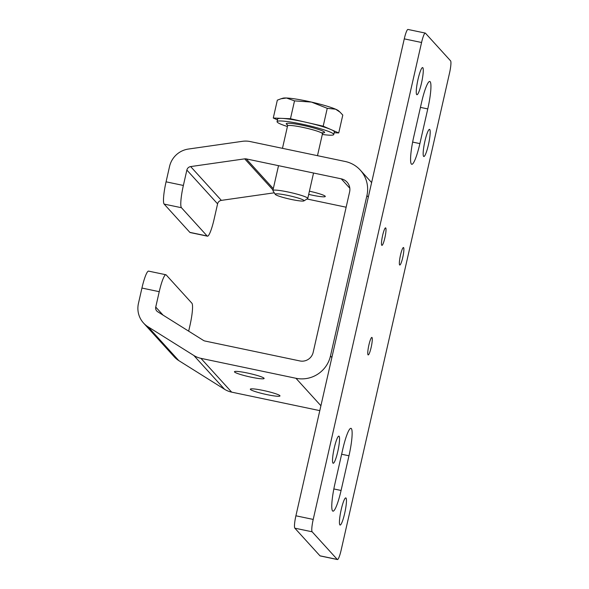 <?xml version="1.0" encoding="UTF-8"?>
<svg xmlns="http://www.w3.org/2000/svg" width="589" height="589" viewBox="0 0 589 589"><rect width="100%" height="100%" fill="white"/><g stroke="black" fill="none" stroke-linecap="round" stroke-linejoin="round"><path stroke-width="0.88" d="M250.443 389.469A15.204 1.634 -167.2 0 0 265.926 394.402A15.204 1.634 -167.2 0 0 279.981 395.926A15.204 1.634 -167.2 0 0 279.863 395.639A15.204 1.634 -167.2 0 0 264.38 390.706A15.204 1.634 -167.2 0 0 250.325 389.182A15.204 1.634 -167.2 0 0 250.443 389.469M234.577 372.02A15.204 1.634 -167.2 0 0 250.06 376.953A15.204 1.634 -167.2 0 0 264.115 378.477A15.204 1.634 -167.2 0 0 263.997 378.19A15.204 1.634 -167.2 0 0 248.521 373.257A15.204 1.634 -167.2 0 0 234.459 371.733A15.204 1.634 -167.2 0 0 234.577 372.02M308.695 194.377A15.204 1.634 -167.2 0 0 325.29 196.476A15.204 1.634 -167.2 0 0 325.172 196.196A15.204 1.634 -167.2 0 0 309.416 191.197M242.491 141.308L188.428 149.046A22.36 21.97 -42.3 0 0 169.566 166.429L166.069 181.824L183.37 185.454L186.868 170.059A4.469 4.395 137.7 0 1 190.645 166.584L244.707 158.853A4.469 4.395 137.7 0 1 246.246 158.897L341.252 178.835A11.184 10.985 137.7 0 1 349.608 191.948L313.164 352.369A11.184 10.985 137.7 0 1 299.882 360.939L204.869 341.002A4.469 4.395 137.7 0 1 203.455 340.427L157.661 311.743A4.469 4.395 137.7 0 1 155.739 307.068L159.236 291.68L141.934 288.05L138.437 303.438A22.36 21.97 -42.3 0 0 143.525 323.022A22.36 21.97 -42.3 0 0 148.038 326.799L193.833 355.484A22.36 21.97 -42.3 0 0 200.93 358.348L295.943 378.278A29.067 28.566 -42.3 0 0 330.466 355.999L366.918 195.577A29.067 28.566 -42.3 0 0 360.299 170.118A29.067 28.566 -42.3 0 0 345.198 161.489L250.185 141.559A22.36 21.97 -42.3 0 0 242.491 141.308M207.144 235.99A20.122 3.048 101.9 0 0 207.446 236.174L190.137 232.545A20.122 3.048 -78.1 0 1 189.842 232.361L207.144 235.99L181.456 207.726L164.147 204.096A20.122 3.048 -78.1 0 1 166.069 181.824M189.842 232.361L164.147 204.096M143.525 323.022L174.241 356.809A22.36 21.97 -42.3 0 0 178.762 360.586L224.549 389.277A22.36 21.97 -42.3 0 0 231.654 392.134L319.798 410.636M141.934 288.05A20.122 3.048 -78.1 0 1 148.575 271.117L165.884 274.746A20.122 3.048 101.9 0 0 159.236 291.68M188.664 331.165L189.96 325.474A20.122 3.048 101.9 0 0 191.874 303.195L166.186 274.93A20.122 3.048 101.9 0 0 165.884 274.746M307.002 198.994L346.141 207.21M207.446 236.174A20.122 3.048 101.9 0 0 214.094 219.248L217.591 203.853A4.469 4.395 137.7 0 1 221.361 200.378L274.275 192.809M183.37 185.454A20.122 3.048 101.9 0 0 181.456 207.726M399.651 264.954A8.945 1.355 101.9 0 0 399.732 265.021A8.945 1.355 101.9 0 0 402.802 257.216A8.945 1.355 101.9 0 0 403.59 247.616A8.945 1.355 101.9 0 0 403.399 247.527A8.945 1.355 101.9 0 0 400.358 255.707A8.945 1.355 101.9 0 0 399.651 264.954M368.059 354.85A8.945 1.355 101.9 0 0 368.14 354.909A8.945 1.355 101.9 0 0 371.21 347.112A8.945 1.355 101.9 0 0 371.998 337.504A8.945 1.355 101.9 0 0 371.806 337.416A8.945 1.355 101.9 0 0 368.766 345.603A8.945 1.355 101.9 0 0 368.059 354.85M381.775 245.296A8.945 1.355 101.9 0 0 381.856 245.355A8.945 1.355 101.9 0 0 384.934 237.558A8.945 1.355 101.9 0 0 385.721 227.95A8.945 1.355 101.9 0 0 385.53 227.869A8.945 1.355 101.9 0 0 382.489 236.049A8.945 1.355 101.9 0 0 381.775 245.296M346.001 498.044A13.864 2.098 -78.1 0 1 344.837 512.651A13.864 2.098 -78.1 0 1 340.096 525.049A13.864 2.098 -78.1 0 1 339.89 524.924A13.864 2.098 -78.1 0 1 341.046 510.31A13.864 2.098 -78.1 0 1 345.795 497.911A13.864 2.098 -78.1 0 1 346.001 498.044M339.095 436.25A13.864 2.098 -78.1 0 1 337.931 450.857A13.864 2.098 -78.1 0 1 333.19 463.263A13.864 2.098 -78.1 0 1 332.984 463.131A13.864 2.098 -78.1 0 1 334.14 448.524A13.864 2.098 -78.1 0 1 338.889 436.125A13.864 2.098 -78.1 0 1 339.095 436.25M429.727 129.499A13.864 2.098 -78.1 0 1 428.571 144.106A13.864 2.098 -78.1 0 1 423.83 156.512A13.864 2.098 -78.1 0 1 423.624 156.38A13.864 2.098 -78.1 0 1 424.779 141.772A13.864 2.098 -78.1 0 1 429.521 129.374A13.864 2.098 -78.1 0 1 429.727 129.499M422.821 67.706A13.864 2.098 -78.1 0 1 421.665 82.32A13.864 2.098 -78.1 0 1 416.924 94.719A13.864 2.098 -78.1 0 1 416.717 94.593A13.864 2.098 -78.1 0 1 417.873 79.979A13.864 2.098 -78.1 0 1 422.615 67.58A13.864 2.098 -78.1 0 1 422.821 67.706M332.594 510.935A24.598 3.725 -78.1 0 1 334.942 483.709L342.82 449.024A24.598 3.725 -78.1 0 1 350.948 428.328A24.598 3.725 -78.1 0 1 348.968 455.783L341.083 490.468A24.598 3.725 -78.1 0 1 332.962 511.164A24.598 3.725 -78.1 0 1 332.594 510.935M411.402 164.073A24.598 3.725 -78.1 0 1 413.743 136.847L421.628 102.162A24.598 3.725 -78.1 0 1 429.749 81.466A24.598 3.725 -78.1 0 1 427.769 108.921L419.891 143.606A24.598 3.725 -78.1 0 1 411.77 164.302A24.598 3.725 -78.1 0 1 411.402 164.073M337.445 559.55L320.144 555.92A11.184 1.693 -78.1 0 1 319.974 555.817L294.839 528.171A11.184 1.693 -78.1 0 1 295.906 515.795L404.268 38.859A11.184 1.693 -78.1 0 1 407.956 29.45L425.265 33.08A11.184 1.693 -78.1 0 1 425.427 33.183L450.563 60.829A11.184 1.693 -78.1 0 1 449.495 73.205L341.141 550.141A11.184 1.693 -78.1 0 1 337.445 559.55A11.184 1.693 -78.1 0 1 337.283 559.447L312.148 531.801A11.184 1.693 -78.1 0 1 313.215 519.424L421.569 42.489A11.184 1.693 -78.1 0 1 425.265 33.08M322.308 134.447A29.067 3.129 -167.2 0 0 329.546 135.183A29.067 3.129 -167.2 0 0 333.757 134.52A29.067 3.129 -167.2 0 0 313.481 126.819A29.067 3.129 -167.2 0 0 281.277 120.981A29.067 3.129 -167.2 0 0 277.066 121.643A29.067 3.129 -167.2 0 0 287.425 126.525M334.162 132.746L338.734 132.937L323.192 126.186L290.465 118.735L281.866 118.382A29.067 3.129 12.8 0 1 306.825 122.46A29.067 3.129 12.8 0 1 330.959 129.558A29.067 3.129 12.8 0 1 334.353 131.921L333.757 134.52M277.36 193.84A14.799 1.59 12.8 0 1 294.5 197.006A14.799 1.59 12.8 0 1 303.961 200.886A14.799 1.59 12.8 0 1 301.936 201.07A14.799 1.59 12.8 0 1 286.298 198.287A14.799 1.59 12.8 0 1 275.262 194.363A14.799 1.59 12.8 0 1 277.36 193.84M275.262 194.363L272.943 190.726A17.891 1.922 12.8 0 1 272.884 190.497A17.891 1.922 12.8 0 1 275.483 190.092A17.891 1.922 12.8 0 1 295.295 193.685A17.891 1.922 12.8 0 1 307.775 198.427A17.891 1.922 12.8 0 1 307.627 198.603L303.961 200.886M277.066 121.643L277.655 119.037A29.067 3.129 12.8 0 1 281.866 118.382L273.274 118.028L277.471 119.847M339.993 112.116L338.609 110.857A29.067 3.129 -167.2 0 0 335.59 109.186A29.067 3.129 -167.2 0 0 311.456 102.081L327.248 108.324L335.59 109.186L339.993 112.116L342.791 115.076L338.734 132.937M286.497 98.002A29.067 3.129 -167.2 0 0 282.919 98.208L281.012 98.775L286.497 98.002A29.067 3.129 12.8 0 1 311.456 102.081L294.522 100.874L286.497 98.002M273.274 118.028L277.331 100.167L281.012 98.775M290.465 118.735L294.522 100.874M323.192 126.186L327.248 108.324M368.309 197.109L366.918 195.577M331.865 357.538L330.466 355.999M320.909 405.747L295.943 378.278M231.654 392.134L200.93 358.348M224.549 389.277L193.833 355.484M178.762 360.586L148.038 326.799M163.065 315.13L155.739 307.068M349.814 188.252L341.252 178.835M273.303 188.664L246.246 158.897M273.002 189.982L244.707 158.853M221.361 200.378L190.645 166.584M217.591 203.853L186.868 170.059M337.283 559.447L319.974 555.817M421.569 42.489L404.268 38.859M313.215 519.424L295.906 515.795M312.148 531.801L294.839 528.171M427.769 108.921L420.443 107.382M419.891 143.606L412.646 142.089M341.083 490.468L333.845 488.951M348.968 455.783L341.635 454.244M287.439 124.809A19.68 2.113 12.8 0 1 289.074 123.278A19.68 2.113 12.8 0 1 314.276 128.144A19.68 2.113 12.8 0 1 323.037 132.9M317.486 155.68L322.463 133.777A17.891 1.922 -167.2 0 0 309.983 129.043A17.891 1.922 -167.2 0 0 290.163 125.45A17.891 1.922 -167.2 0 0 287.572 125.855L287.285 124.596M371.615 182.568L360.299 170.118M307.775 198.427L313.547 173.019M272.884 190.497L278.523 165.671M282.47 148.332L287.572 125.855M321.425 132.834L323.265 132.768L322.463 133.777"/></g></svg>
